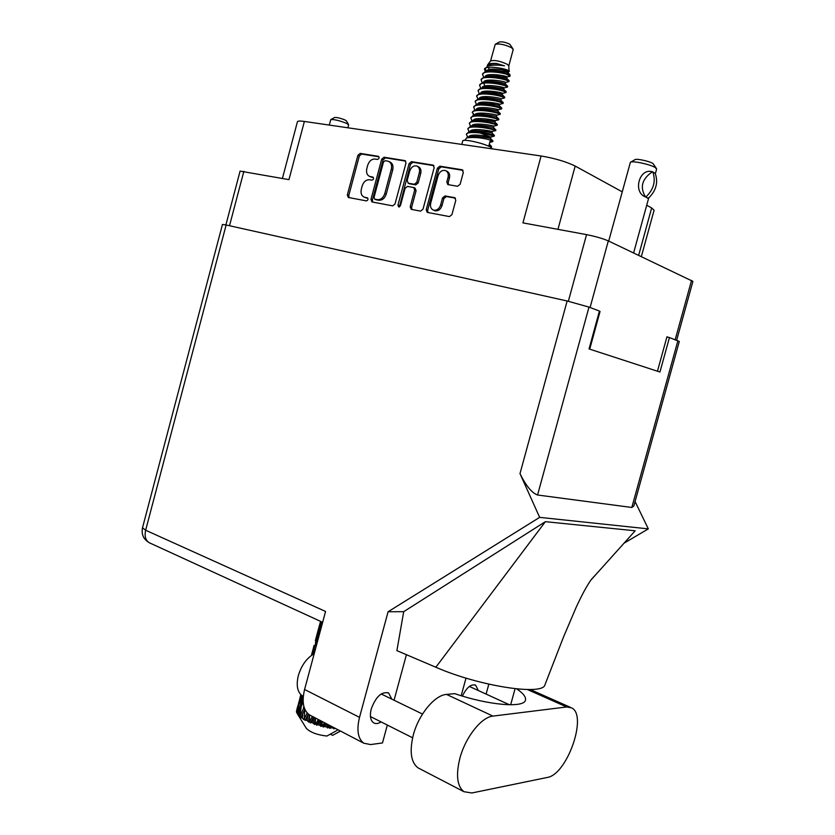 <?xml version="1.0" encoding="UTF-8"?>
<svg xmlns="http://www.w3.org/2000/svg" width="835" height="835" viewBox="0 0 835 835"><rect width="100%" height="100%" fill="white"/><g stroke="black" fill="none" stroke-linecap="round" stroke-linejoin="round"><path stroke-width="1.25" d="M434.273 210.462L435.379 210.848C438.49 211.036 440.703 209.272 442.018 205.567L440.63 204.972C439.304 208.687 437.091 210.451 433.981 210.263L433.511 210.138C430.943 209 430.004 206.673 430.703 203.155L438.072 175.747C439.607 171.634 442.059 169.902 445.42 170.549C447.863 171.718 448.739 174.004 448.051 177.406L446.808 181.999L447.821 184.587L457.59 186.278L460.127 184.253L463.321 172.407L462.047 169.755L439.868 166.186L437.394 168.2L426.215 209.773L427.269 212.393L449.428 216.589L451.944 214.605L455.795 200.316L454.751 197.686L445.013 195.943L442.519 197.937L440.63 204.972M398.765 207.007L400.435 205.66L405.069 188.376L407.47 186.414L413.69 187.531L414.682 190.077L410.204 206.777L411.237 209.355L420.558 211.13L423.011 209.178L434.158 167.678L433.198 165.142L411.488 161.635L409.087 163.618L397.951 205.191L398.765 207.007M395.028 203.928L405.967 163.117L405.027 160.623L384.048 157.23L381.71 159.182L370.959 199.408L371.94 201.934L392.659 205.859L395.028 203.928M375.092 159.047L377.451 159.433C379.205 158.765 379.528 157.732 378.453 156.343L360.177 153.389L357.902 155.331L347.329 194.983L348.279 197.467L366.377 200.891C368.141 200.223 368.454 199.189 367.317 197.801L364.404 197.217C361.534 195.954 360.511 193.292 361.315 189.221L362.202 185.892C363.674 181.654 366.127 179.608 369.561 179.755L371.919 180.172C373.673 179.504 373.986 178.471 372.88 177.083L369.801 176.488C367.014 175.214 366.022 172.574 366.826 168.587L367.713 165.257C369.185 161.009 371.648 158.932 375.092 159.047M622.19 191.81L575.179 166.061C566.193 161.677 554.826 158.316 541.09 155.988L304.378 121.44C300.036 120.825 297.719 120.929 297.427 121.743L282.418 178.44M304.378 121.44L288.962 179.64L240.083 171.112L225.899 224.939M676.642 340.283L692.914 281.374L608.318 240.898C602.755 238.507 595.501 236.42 586.546 234.625L522.94 222.872L541.09 155.988M638.671 255.291L651.665 207.946L646.707 205.233M651.665 207.946L654.087 210.211L641.353 256.554M599.363 311.298L600.052 311.455L599.394 311.204M600.052 311.455L589.729 349.155M668.407 337.319L666.956 336.776L657.458 371.22M373.412 177.521L371.825 177.25M367.838 198.198L366.304 197.916M378.986 156.823L361.607 154.037L359.332 155.968L348.779 195.557L349.113 197.624M405.695 161.124L385.467 157.867L383.129 159.819L372.4 199.993L372.754 202.091M385.112 160.675L383.484 162.042L374.028 197.404L374.717 199.168L377.326 199.659C380.802 199.857 383.307 197.811 384.81 193.511L391.312 169.202C392.116 165.236 391.135 162.585 388.369 161.27L385.112 160.675M375.917 199.638L374.821 199.2M389.006 161.552L389.788 161.906C392.554 163.222 393.536 165.862 392.732 169.829L386.24 194.096C384.726 198.396 382.242 200.442 378.756 200.243L376.251 199.774M399.422 206.923L410.496 164.265L412.897 162.282L433.866 165.654M413.92 187.624L415.099 188.136L416.091 190.693L411.624 207.351L411.999 209.512M419.337 172.751C420.015 169.39 419.17 167.146 416.79 165.998C413.544 165.403 411.185 167.115 409.693 171.144L407.146 180.642L408.325 183.23L414.348 184.274L416.769 182.301L419.337 172.751L420.736 173.377C421.424 170.027 420.569 167.783 418.199 166.645L417.364 166.269M409.317 183.7L408.325 183.23M420.736 173.377L418.178 182.928L415.757 184.89L409.734 183.846M446.036 170.831L446.808 171.185C449.251 172.365 450.117 174.651 449.428 178.043L448.197 182.635L448.52 184.723M455.43 198.156L446.401 196.549L443.907 198.542L442.018 205.567M463.018 170.34L441.256 166.843L438.782 168.847L427.624 210.357L428.011 212.539M513.014 48.941L509.872 44.297C505.613 42.209 502.075 41.458 499.278 42.042L495.479 44.172M508.786 65.955L513.191 49.609L511.73 47.835C505.081 44.589 499.58 43.42 495.228 44.307L490.552 61.018M509.058 71.403L508.776 65.871L507.283 64.326C499.977 60.955 494.404 59.828 490.583 60.965L487.577 64.879M492.64 148.912L490.072 146.866C482.839 142.91 462.517 138.579 462.726 141L461.807 144.413M509.465 71.205L507.701 70.171C502.148 67.771 485.928 65.683 484.477 68.919L488.318 65.881C493.214 64.859 498.61 64.848 504.497 65.85L496.668 63.502C491.773 63.136 488.705 63.637 487.463 65.026L487.264 66.268M501.741 69.691L508.557 71.518L508.191 72.875C508.64 72.301 494.184 69.034 488.381 70.985L486.367 71.497L485.187 68.282M484.477 68.919L485.218 71.768M501.845 69.712L508.421 71.392M500.676 75.275L507.075 76.997L509.955 76.267L504.371 72.969L509.893 74.534L510.081 76.037M485.699 133.851L494.257 136.136L494.445 135.458L491.898 134.529C483.538 132.17 475.647 131.45 468.237 132.379L466.358 134.425L467.809 137.097M480.125 132.953L490.865 137.055L494.257 136.136L491.711 135.218C484.937 133.068 466.556 130.803 466.358 134.425M492.629 141.626L492.974 140.906L490.416 140.019C482.004 137.671 474.103 136.961 466.713 137.869L464.761 140.343M491.189 147.492L491.502 146.365L488.934 145.499L490.228 140.698L492.786 141.585L489.78 142.388M504.371 72.969C496.898 71.142 490.469 70.756 485.093 71.81L482.526 74.346L483.642 77.102M508.024 74.764C501.376 72.134 482.88 70.15 482.526 74.346M508.588 81.694L509.173 80.765L506.73 79.586C498.944 77.029 491.22 76.277 483.548 77.331L481.054 79.816L482.139 82.498M509.006 81.527L506.542 80.275C499.873 77.686 481.398 75.672 481.054 79.816M507.137 87.153L507.701 86.245L505.248 85.086C497.409 82.55 489.665 81.799 482.014 82.842L479.582 85.285L480.636 87.894M507.523 86.997L505.06 85.775C498.38 83.229 479.906 81.183 479.582 85.285M505.686 92.602L506.229 91.725L503.755 90.587C495.865 88.072 488.099 87.32 480.48 88.353L478.111 90.754L479.133 93.29M506.052 92.466L503.578 91.276C496.888 88.771 478.424 86.704 478.111 90.754M504.236 98.05L504.757 97.194L502.273 96.088C494.32 93.583 486.544 92.842 478.946 93.864L476.639 96.213L478.111 99.177M504.58 97.935L502.086 96.776C495.385 94.313 476.942 92.226 476.639 96.213M502.795 103.498L503.286 102.674L500.791 101.578C492.786 99.104 484.989 98.363 477.411 99.375L475.167 101.682L476.702 104.657M503.098 103.394L500.603 102.267C493.892 99.856 475.449 97.737 475.167 101.682M501.344 108.957L501.814 108.143L499.309 107.078C491.241 104.615 483.434 103.884 475.877 104.876L473.695 107.141L474.635 109.479M494.852 108.863L498.234 109.771L501.616 108.884L499.121 107.767C492.399 105.398 473.967 103.258 473.695 107.141M499.894 114.405L500.332 113.612L497.827 112.568C489.696 110.126 481.878 109.395 474.343 110.387L472.412 111.911L473.883 115.606L473.132 114.875M472.37 112.255L474.457 115.261M500.155 114.311L497.639 113.257C490.907 110.93 472.485 108.769 472.234 112.6M498.443 119.843L498.86 119.081L496.345 118.059C488.162 115.637 480.323 114.917 472.819 115.888L470.763 118.059L472.318 120.939M498.683 119.77L496.157 118.747C489.414 116.472 471.003 114.28 470.763 118.059M496.992 125.292L497.389 124.54L494.863 123.549C486.617 121.148 478.758 120.428 471.284 121.388L469.291 123.507L470.815 126.325M471.671 126.388L471.765 126.022C472.192 121.879 493.642 125.574 493.788 126.137L497.201 125.24L494.675 124.238C487.922 122.004 469.52 119.781 469.291 123.517M495.531 130.74L495.917 129.999L493.381 129.039C485.083 126.659 477.202 125.939 469.761 126.878L467.819 128.966L469.312 131.711M491.596 131.419L495.729 130.688L493.193 129.728C486.429 127.536 468.038 125.292 467.819 128.966M487.703 80.202L489.842 81.412M487.525 85.587L490.124 86.924M486.346 85.681L488.558 86.913M484.895 96.568L487.661 97.956M483.653 96.651L486.001 97.914M481.002 113.049L484.039 114.499M479.666 113.101L482.223 114.426M340.419 731.022L332.779 735.259M320.546 621.386L315.369 640.633M320.786 621.459L319.074 627.189L320.556 621.355M319.053 628.223L319.074 627.189M312.885 649.87L311.82 653.742M314.085 645.33L311.507 655.35L314.085 645.33M317.916 631.918L320.817 622.701L318.615 633.222L315.526 642.376L317.916 631.918M322.581 622.284L320.087 629.058L321.517 621.793M320.014 631.667L320.087 629.058M321.35 621.72L320.817 622.701M318.615 633.222L319.335 633.494M315.484 644.244L315.526 642.376M317.123 635.299L316.674 636.103M300.83 694.657L300.089 697.476M311.914 655.068L313.125 651.31L312.373 654.755M313.031 654.337L314.503 647.156L317.686 638.003L316.11 646.614M315.108 650.329L313.772 653.909M318.521 637.648L320.421 630.592M337.434 730.187L326.923 736.042C317.373 734.988 310.526 732.441 306.382 728.423L306.132 728.005M333.384 727.358L333.812 728.861L335.211 728.308M333.353 728.078L331.474 727.828L332.069 726.669M330.316 725.761L329.627 728.318L331.474 727.828M329.408 727.504L328.854 727.41L328.938 725.041M326.84 723.945L326.736 727.014L327.56 727.953L328.854 727.41M326.736 727.014L324.742 726.586L326.297 723.663M324.418 722.682L322.592 726.074L323.114 727.003L324.742 726.586M322.592 726.074L322.018 725.928L322.164 721.503M319.889 725.344L317.905 724.759L320.035 720.824L319.889 725.344L320.995 726.46L322.018 725.928M318.302 719.488L315.818 724.102L316.58 725.166L317.905 724.759M315.818 724.102L315.265 723.914L315.515 718.037M313.25 723.193L311.413 722.494L313.459 718.622L313.25 723.193L314.555 724.488L315.265 723.914M312.321 716.378L309.524 721.722L310.474 722.922L311.413 722.494M309.524 721.722L309.472 714.885M307.27 720.709L305.704 719.937L307.614 716.096L307.27 720.709L308.668 722.139L309.044 721.513M307.144 712.944L304.149 719.102L305.192 720.428L305.704 719.937M304.149 719.102L304.796 709.218M302.343 718.037L301.153 717.255L302.865 713.434L302.343 718.037L303.731 719.603L303.752 718.883M303.763 706.045L303.449 708.539L300.015 716.42L301.07 717.849L301.153 717.255M300.015 716.42L301.143 706.744L303.157 701.817M298.784 715.376L298.032 714.624L299.525 710.804L298.784 715.376L299.734 716.2M302.186 695.753L300.339 705.951L297.385 713.841L298.032 714.624M297.385 713.841L299.128 704.291L302.124 695.712M297.834 714.572L296.54 712.213L297.771 708.383L296.801 712.892M300.934 694.762L296.623 711.931M296.415 711.535L300.882 694.71M297.604 706.692L296.55 710.835M318.845 635.832L317.686 638.003M313.95 649.787L313.125 651.31M301.56 695.304L300.162 699.49L301.174 694.981M300.13 701.379L300.162 699.49M303.126 698.864L301.926 701.88L302.896 696.139M301.79 705.137L301.926 701.88M300.339 705.951L301.32 706.306M298.596 706.869L297.771 708.383M303.449 708.539L304.66 708.884M300.944 708.028L299.525 710.804M304.723 709.458L302.865 713.434M308.668 722.139L309.242 714.75M308.418 714.165L307.614 716.096M314.555 724.488L314.91 717.724M313.96 717.223L313.459 718.622M320.995 726.46L321.224 721.012M327.56 727.953L327.717 724.404M333.812 728.861L333.896 727.619M330.357 734.163L332.601 735.343M496.668 63.502C491.617 63.356 488.715 64.159 487.953 65.923L487.932 66.007M488.162 67.395L489.028 68.627M489.769 69.347L492.253 71.205M507.075 76.997L507.085 76.987C507.805 76.068 485.615 72.113 484.999 76.872L484.978 76.977M486.941 80.317L488.444 81.475M498.61 86.443L504.131 87.925C504.778 87.111 482.64 83.176 482.056 87.8L482.056 87.8M504.549 97.977L501.177 98.843C501.595 98.102 479.645 94.24 479.113 98.728L479.081 98.947M481.315 102.246L482.985 103.446M475.512 110.084L477.714 109.51C483.204 107.59 498.422 110.888 497.858 111.138L498.224 109.761C498.411 109.093 476.66 105.304 476.169 109.646L476.096 109.928M478.518 113.205L480.282 114.437M493.214 120.136L495.27 120.678C495.228 120.083 473.685 116.357 473.236 120.564L473.195 120.887M470.731 131.888L471.629 131.481C476.91 129.592 492.493 132.88 491.972 132.963L492.316 131.596C492.055 131.064 470.7 127.411 470.293 131.471L470.262 131.94M504.497 65.85C498.986 64.712 494.132 64.587 489.915 65.474L489.613 65.547M488.433 69.722L489.414 70.725M495.646 74.628L500.415 76.674M507.085 76.987L506.709 78.354C507.231 77.832 492.629 74.545 486.857 76.496L484.811 77.018M485.552 80.682L486.586 81.694M507.482 87.059L504.131 87.925L503.755 89.293C504.35 88.875 489.508 85.556 483.799 87.508L481.701 88.04M501.177 98.854L500.812 100.221C501.386 99.876 486.356 96.578 480.751 98.509L478.612 99.073M479.801 102.58L480.97 103.623M476.942 113.518L478.173 114.583M485.98 118.914L494.915 122.056C495.458 121.889 480.052 118.591 474.666 120.501L473.779 120.887M483.642 129.989L491.366 132.817M508.557 71.518C509.298 70.547 487.108 66.591 486.481 71.403L486.481 71.403M508.943 81.611L505.603 82.456C506.313 81.6 484.123 77.645 483.528 82.331L483.528 82.331M483.528 83.135L484.53 84.857M485.532 85.807L487.066 86.965M497.608 92.038L502.649 93.384C503.192 92.612 481.137 88.708 480.584 93.269L480.532 93.457M482.724 96.766L484.342 97.956M495.739 103.248L499.695 104.302C500.008 103.603 478.152 99.772 477.641 104.187L477.599 104.438M473.977 115.585L476.19 115C481.628 113.09 496.94 116.389 496.387 116.597L496.741 115.22C496.825 114.593 475.178 110.836 474.697 115.105L474.666 115.407M474.353 129.644L476.253 130.907M490.834 137.044C490.469 136.554 469.218 132.922 468.821 136.93L468.717 137.347M488.381 70.985L487.536 71.319M505.603 82.456L505.238 83.824C505.812 83.354 491.074 80.045 485.333 81.997L483.256 82.529M484.112 86.151L485.177 87.174M491.961 91.234L497.368 93.436M506.02 92.518L502.649 93.384L502.284 94.752C502.868 94.376 487.932 91.067 482.275 93.009L480.156 93.562M481.242 97.1L482.369 98.144M489.54 102.298L495.51 104.657M503.077 103.425L499.695 104.302L499.33 105.68C499.904 105.387 484.78 102.079 479.227 104.01L477.067 104.573M493.809 126.148L493.443 127.515C493.976 127.379 478.486 124.091 473.153 125.991L470.888 126.586M472.662 129.916L474.009 131.011M482.484 135.531L490.5 138.422C491.011 138.37 475.334 135.093 470.115 136.971L467.809 137.577M329.627 728.318L330.796 726.012M323.114 727.003L325.17 723.079M316.58 725.166L319.304 720.02M310.474 722.922L313.522 717.004M305.192 720.428L308.272 714.04M329.272 125.073L330.775 119.624C334.104 119.269 339.354 120.501 346.515 123.329L348.644 124.749L347.903 127.797M330.911 119.541L334.543 117.516C336.776 117.265 340.273 118.09 345.032 119.979L346.462 120.939L348.581 124.634M608.705 241.085L630.383 162.314C631.855 160.435 650.246 164.297 655.224 167.564L656.623 169.108L655.371 173.68M648.691 198.02L646.916 197.822L647.929 198.292M630.675 162.147L634.903 159.704C636.019 158.326 649.338 161.113 652.97 163.503L656.456 168.555M648.304 198.354C656.133 190.839 658.429 182.479 655.183 173.262L652.417 171.77C641.958 178.92 639.652 187.311 645.518 196.935C632.502 192.363 639.307 167.511 652.417 171.77M652.793 171.822C656.028 181.07 653.732 189.462 645.883 196.997L646.916 197.822L645.883 196.997M516.813 688.927C523.305 693.384 526.186 697.11 525.455 700.106C524.328 708.226 488.465 705.283 454.731 693.645L446.558 694.417C434.826 695.012 418.659 714.395 413.315 734.967C409.359 751.375 410.924 762.334 418.011 767.845L419.734 768.743M492.921 716.106C481.471 717.004 465.398 737.18 459.876 758.305C455.753 775.141 457.11 786.278 463.947 791.705L471.848 792.979L547.217 777.468C567.132 774.776 587.892 715.167 571.589 707.861L566.683 706.963L492.921 716.106L446.558 694.417M302.333 695.847L303.293 696.338L302.333 695.847C297.364 692.184 296.039 685.42 298.345 675.557C301.487 665.276 306.779 657.99 314.211 653.68M391.824 699.145L388.64 693.008C381.678 691.297 375.886 696.609 371.251 708.946C369.613 715.783 370.396 720.396 373.589 722.807C375.698 724.028 378.192 723.736 381.084 721.92M478.371 690.555L475.647 685.201C471.055 683.781 466.65 687.414 462.402 696.098M310.839 715.605L309.357 714.823C303.262 710.261 301.675 701.817 304.577 689.491L325.567 611.46L145.645 530.246L226.139 224.991L567.142 300.986L588.999 307.092L599.436 311.048L589.051 348.936L659.942 372.024L669.451 337.559L666.904 336.975M588.999 307.092L537.563 495.009C531.895 493.005 526.04 485.876 519.996 473.622L539.65 517.366L388.087 611.763L359.52 717.348C356.472 730.082 357.902 738.714 363.789 743.213L370.594 744.569L382.482 742.941L387.336 725.062M394.068 700.231L406.426 654.692M435.849 667.238L545.38 521.677L635.184 530.789L590.846 580.127C586.567 586.274 581.671 595.345 576.16 607.327L563.427 637.23L544.963 684.784C543.167 696.004 478.893 686.172 435.849 667.238L396.886 650.632L403.702 611.679L388.087 611.763M545.38 521.677L403.702 611.679M539.65 517.366L648.325 528.879L623.975 543.23M488.83 684.168L486.106 694.094M466.003 678.103L461.191 695.732M669.451 337.559L679.293 341.484L633.838 506.02L631.824 507.471L677.884 340.753M150.091 543.115L149.215 542.708C145.551 540.308 144.361 536.153 145.645 530.246L142.514 527.772L222.465 224.448L226.139 224.991M537.563 495.009L631.824 507.471M635.07 501.543L648.325 528.879M594.405 576.066L591.357 579.448M515.07 688.739L510.665 704.782M243.872 171.311L229.51 225.742M586.546 234.625L568.353 301.258M691.568 280.362L675.171 339.73M608.318 240.898L590.084 307.51M348.779 195.557L347.329 194.983M359.332 155.968L357.902 155.331M361.607 154.037L360.177 153.389M372.4 199.993L370.959 199.408M383.129 159.819L381.71 159.182M385.467 157.867L384.048 157.23M405.445 160.863L404.787 160.56M378.756 200.243L377.326 199.659M386.24 194.096L384.81 193.511M392.732 169.829L391.312 169.202M412.897 162.282L411.488 161.635M433.636 165.403L432.937 165.079M411.624 207.351L410.204 206.777M416.091 190.693L414.682 190.077M399.37 205.765L397.951 205.191M410.496 164.265L409.087 163.618M415.757 184.89L414.348 184.274M418.178 182.928L416.769 182.301M448.197 182.635L446.808 181.999M449.428 178.043L448.051 177.406M443.907 198.542L442.519 197.937M446.401 196.549L445.013 195.943M455.19 197.926L454.532 197.634M427.624 210.357L426.215 209.773M438.782 168.847L437.394 168.2M441.256 166.843L439.868 166.186M462.799 170.11L462.047 169.755M557.947 229.343L575.179 166.061M304.577 689.491L359.52 717.348M519.996 473.622L567.142 300.986M527.47 689.553L566.683 706.963M434.92 210.733L433.511 210.138M371.231 177.103L369.801 176.488M365.845 197.801L364.404 197.217M376.147 199.753L374.717 199.168M409.526 183.794L408.117 183.178M334.543 734.289L340.523 731.084M319.481 625.269L316.361 636.865M306.382 728.423L297.333 713.758M498.672 119.791L495.27 120.678M471.639 120.261L472.453 121.085L474.666 120.501M468.644 131.053L469.625 132.034M495.28 120.689L494.915 122.056L497.274 124.425M506.709 78.354L508.974 80.567M503.755 89.293L506.052 91.547M500.812 100.221L503.129 102.517M497.858 111.149L500.207 113.476M491.951 132.963L494.351 135.364M471.629 131.481L469.353 132.087M489.3 144.163L491.429 146.292M509.392 71.319L508.557 71.528M476.138 104.083L476.712 104.646M500.144 114.332L496.741 115.22M470.147 125.657L471.034 126.555M467.151 136.439L468.184 137.483M490.865 137.055L490.5 138.422M509.809 74.472L508.191 72.875M505.238 83.824L507.513 86.057M502.284 94.762L504.59 97.037M499.33 105.69L501.668 107.997M496.376 116.608L498.745 118.956M493.433 127.515L495.813 129.895M490.479 138.412L492.89 140.833M633.629 252.901L648.68 198.062M388.64 693.008L387.858 692.633M475.647 685.201L475.052 684.93M412.615 737.785L370.469 716.576M509.475 704.771L469.364 686.443M422.51 714.061L381.177 693.968M322.644 622.315L149.215 542.708C143.474 539.316 141.24 534.337 142.514 527.772M363.789 743.213L309.357 714.823M530.246 689.533L570.263 707.266M418.011 767.845L463.947 791.705"/></g></svg>
